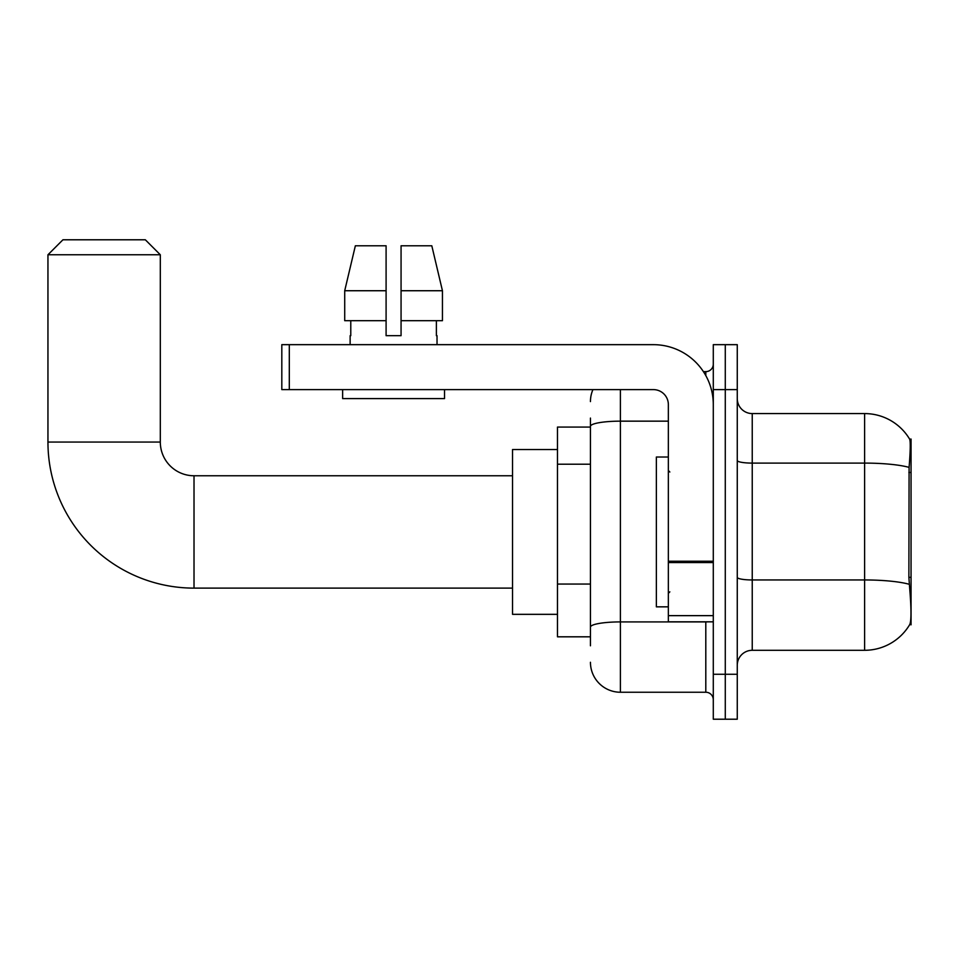<?xml version="1.0" encoding="UTF-8"?>
<svg xmlns="http://www.w3.org/2000/svg" width="959" height="959" viewBox="0 0 959 959"><rect width="100%" height="100%" fill="white"/><g stroke="black" fill="none" stroke-linecap="round" stroke-linejoin="round"><path stroke-width="1.44" d="M911.05 577.354L908.88 577.354L909.839 590.36C911.35 609.133 911.35 620.473 909.839 624.381L911.05 624.824L911.05 439.054L909.683 439.234A52.433 52.433 0 0 0 864.61 413.581A52.433 52.433 0 0 1 909.576 439.054A52.433 52.433 0 0 0 864.61 413.581L752.24 413.581A14.984 14.984 0 0 1 737.267 398.596A14.984 14.984 0 0 0 752.24 413.581L752.24 650.298A14.984 14.984 0 0 0 737.267 665.27M590.444 455.213L590.444 418.076L590.444 427.067L557.479 427.067L557.479 636.812L590.444 636.812M909.839 624.381A52.433 52.433 0 0 1 864.61 650.298L752.24 650.298M725.28 674.261L725.28 719.214L737.267 719.214L737.267 674.261L725.28 674.261L725.28 719.214L713.292 719.214L713.292 674.261L725.28 674.261L725.28 389.606L725.28 674.261M713.292 674.261L713.292 344.665L725.28 344.665L725.28 389.606L725.28 344.665L737.267 344.665L737.267 674.261M908.88 577.354L909.096 467.381C910.391 451.09 910.582 441.703 909.683 439.234A52.433 52.433 0 0 0 864.61 413.581L864.61 463.101L752.24 463.101A14.984 2.601 0 0 1 737.267 460.5M590.444 645.803L590.444 418.076M620.401 389.606L620.401 692.242L705.8 692.242L705.8 621.828M703.415 371.636L705.8 371.636A7.492 7.492 0 0 0 713.292 364.144M590.444 632.317L590.444 593.046M713.292 699.734A7.492 7.492 0 0 0 705.8 692.242M590.444 401.593A29.969 29.969 0 0 1 592.938 389.606M620.401 692.242A29.969 29.969 0 0 1 590.444 662.273M401.066 335.674L386.093 335.674L401.066 335.674L386.093 335.674L401.066 335.674L401.066 245.78L431.802 245.78L442.447 290.733L442.447 320.69L401.066 320.69M386.093 290.733L386.093 320.69L386.093 290.733L344.713 290.733L355.357 245.78L344.713 290.733L355.357 245.78L386.093 245.78L386.093 335.674M668.351 457.023L656.364 457.023L656.364 606.843L668.351 606.843M512.538 588.119L194.018 588.119A146.068 146.068 0 0 1 47.95 442.051L47.95 254.77L62.934 239.786L145.336 239.786L160.309 254.77L47.95 254.77M194.018 588.119L194.018 475.76A33.709 33.709 0 0 1 160.309 442.051L160.309 254.77M557.479 449.531L512.538 449.531L512.538 614.335L557.479 614.335M713.292 621.828L668.351 621.828L668.351 561.243L713.292 561.243M713.292 404.59A59.926 59.926 0 0 0 653.367 344.665L289.306 344.665L289.306 389.606L653.367 389.606A14.984 14.984 0 0 1 668.351 404.59L668.351 561.243M289.306 389.606L281.814 389.606L281.814 344.665L289.306 344.665M350.131 335.674L350.778 335.674L350.131 335.674L350.131 344.665M437.028 335.674L436.381 335.674L437.028 335.674L437.028 344.665M436.381 320.69L436.381 335.674M350.778 335.674L350.778 320.69M342.639 389.606L342.639 398.596L444.52 398.596L444.52 389.606M386.093 320.69L344.713 320.69L344.713 290.733M442.447 320.69L442.447 290.733L401.066 290.733M442.447 290.733L431.802 245.78L442.447 290.733M911.05 472.475L908.88 472.475M590.444 464.204L557.479 464.204M590.444 584.055L557.479 584.055M864.61 650.298L864.61 463.101A52.433 9.111 180 0 1 909.096 467.381M909.252 584.295A52.433 9.111 180 0 0 864.61 579.955L752.24 579.955A14.984 2.601 0 0 1 737.267 577.354M737.267 389.606L713.292 389.606M708.401 621.828A7.492 1.307 0 0 1 705.8 621.911L620.401 621.911A29.969 5.203 180 0 0 590.444 627.114M590.444 426.359A29.969 5.203 180 0 1 620.401 421.157L668.351 421.157M705.8 375.58L705.8 371.636M47.95 442.051L160.309 442.051M713.292 562.549L668.351 562.549M668.351 615.642L713.292 615.642M669.838 472.008L668.351 470.509M669.838 591.859L668.351 593.357M512.538 475.76L194.018 475.76"/></g></svg>
